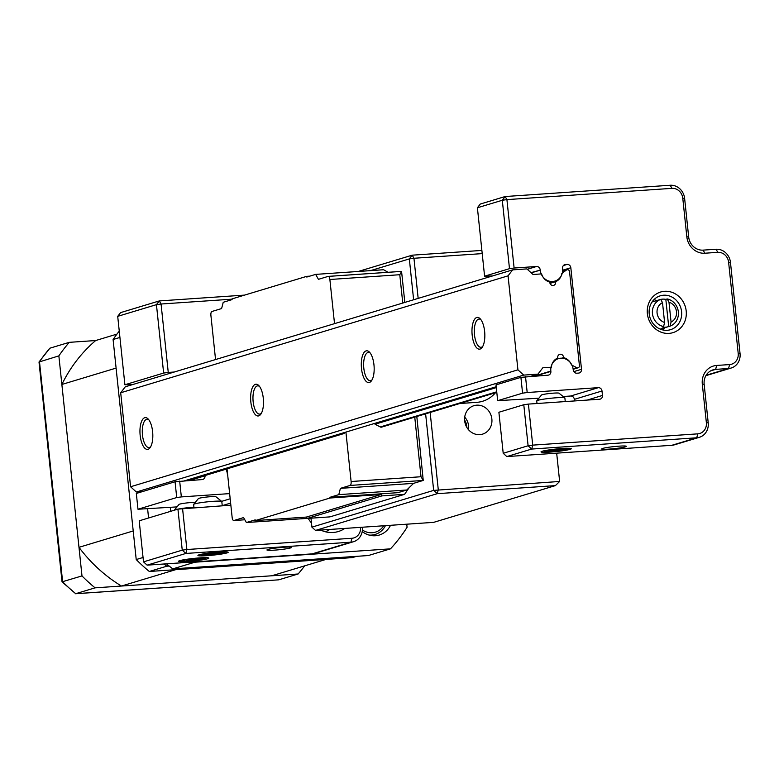 <?xml version="1.0" encoding="UTF-8"?>
<svg xmlns="http://www.w3.org/2000/svg" width="779" height="779" viewBox="0 0 779 779"><rect width="100%" height="100%" fill="white"/><g stroke="black" fill="none" stroke-linecap="round" stroke-linejoin="round"><path stroke-width="1.17" d="M274.422 550.149A12.386 1.032 -6 0 1 266.983 549.896A12.386 1.032 -6 0 1 284.111 547.228A12.386 1.032 -6 0 1 291.531 547.316A12.386 1.032 -6 0 1 274.422 550.149M207.117 555.651A15.22 1.266 -6 0 1 197.973 555.33A15.22 1.266 -6 0 1 219.016 552.058A15.22 1.266 -6 0 1 228.14 552.165A15.22 1.266 -6 0 1 207.117 555.651M187.749 561.493A15.22 1.266 -6 0 1 178.605 561.182A15.22 1.266 -6 0 1 199.648 557.9A15.22 1.266 -6 0 1 208.772 558.007A15.22 1.266 -6 0 1 187.749 561.493M308.202 518.366A28.307 25.843 73.2 0 0 311.483 523.001M320.695 530.071A28.307 25.843 73.2 0 0 333.1 532.476A28.307 25.843 73.2 0 0 338.329 531.521A28.307 25.843 73.2 0 0 344.815 528.425M177.018 506.895L137.98 509.242L176.716 497.547L175.061 481.753L202.112 479.582A3.593 3.282 -106.8 0 0 205.023 475.794L204.984 475.492A12.221 11.159 -106.8 0 1 204.926 474.645M132.751 384.544L124.903 384.758L163.639 373.063L156.443 304.657L117.707 316.342L124.903 384.758M137.98 509.242L136.325 493.448L175.061 481.753M147.124 565.145L312.175 553.869A14.158 12.922 73.2 0 0 314.794 553.392L353.53 541.707A14.158 12.922 -106.8 0 1 350.91 542.184L185.86 553.45L147.124 565.145L143.511 561.854L182.247 550.159L177.933 509.125L230.857 505.191M143.511 561.854L139.198 520.82L177.933 509.125M182.559 508.492L186.872 549.526L351.933 538.26A10.614 9.689 73.2 0 0 360.56 527.344M232.035 299.175L161.068 304.014L168.254 372.43L163.639 373.063M174.262 372.021L168.254 372.43M227.741 475.541A3.593 3.282 -106.8 0 1 227.38 474.265L227.351 473.963A12.221 11.159 -106.8 0 0 225.91 469.182M179.676 481.11L181.341 496.905L176.716 497.547M229.639 493.613L181.341 496.905M117.707 316.342L120.579 312.622L159.315 300.928L244.596 295.105M182.247 550.159L185.86 553.45L186.872 549.526L182.247 550.159M156.443 304.657L161.068 304.014L159.315 300.928L156.443 304.657M325.914 531.891A28.307 25.843 73.2 0 0 326.489 531.259M362.381 527.227L362.381 527.266A14.158 12.922 -106.8 0 1 353.53 541.707M663.591 326.557A14.158 12.922 -106.8 0 1 652.461 313.635A14.158 12.922 -106.8 0 1 660.738 299.389L662.51 302.642L664.594 322.477L663.591 326.557L662.208 326.976A14.158 12.922 73.2 0 0 665.49 327.199A14.158 12.922 73.2 0 0 668.109 326.722A14.158 12.922 73.2 0 0 668.684 326.537L665.831 299.37A14.158 12.922 73.2 0 0 662.549 299.146A14.158 12.922 73.2 0 0 660.748 299.409M665.831 299.37L667.214 298.951A14.158 12.922 -106.8 0 1 678.353 311.873A14.158 12.922 -106.8 0 1 670.067 326.119L668.684 326.537M662.51 302.642A10.614 9.689 73.2 0 0 657.077 313.002A10.614 9.689 73.2 0 0 664.594 322.477M660.738 299.389L659.355 299.808A14.158 12.922 73.2 0 1 659.93 299.623L652.033 302.009M660.514 299.457A14.158 12.922 73.2 0 0 659.93 299.623M670.067 326.119L671.07 322.039L668.976 302.194L667.214 298.951M671.07 322.039A10.614 9.689 73.2 0 0 676.493 311.678A10.614 9.689 73.2 0 0 668.976 302.194M550.208 452.083A15.22 1.266 -6 0 1 541.064 451.771A15.22 1.266 -6 0 1 562.097 448.5A15.22 1.266 -6 0 1 571.221 448.597A15.22 1.266 -6 0 1 550.208 452.083M609.207 449.094A12.386 1.032 -6 0 1 601.768 448.831A12.386 1.032 -6 0 1 618.896 446.172A12.386 1.032 -6 0 1 626.316 446.25A12.386 1.032 -6 0 1 609.207 449.094M668.995 333.383A21.237 19.387 -106.8 0 1 647.368 313.664A21.237 19.387 -106.8 0 1 664.575 291.297A21.237 19.387 -106.8 0 1 686.202 311.016A21.237 19.387 -106.8 0 1 668.995 333.383M663.562 295.222A17.693 16.155 73.2 0 0 660.29 295.816A17.693 16.155 73.2 0 0 649.491 315.661A17.693 16.155 73.2 0 0 667.243 330.296A17.693 16.155 73.2 0 0 670.515 329.692A17.693 16.155 73.2 0 0 681.313 309.857A17.693 16.155 73.2 0 0 663.562 295.222M563.412 265.542L567.17 264.412L565.466 264.529A3.593 3.282 -106.8 0 0 562.555 268.317L562.584 268.619A12.221 11.159 -106.8 0 1 554.94 281.083A12.221 11.159 -106.8 0 1 552.681 281.492A12.221 11.159 -106.8 0 1 540.227 270.147L530.966 272.631M477.4 207.769L484.587 276.185L509.485 268.667L502.299 200.261L477.4 207.769L480.263 204.049L505.162 196.532L670.203 185.256A14.158 12.922 -106.8 0 1 684.624 198.402L688.675 236.982A14.158 12.922 73.2 0 0 703.096 250.127L716.047 249.251A14.158 12.922 -106.8 0 1 730.468 262.396L740.05 353.578A14.158 12.922 -106.8 0 1 731.199 368.019A14.158 12.922 -106.8 0 1 728.579 368.496L715.628 369.382A14.158 12.922 73.2 0 0 713.019 369.859A14.158 12.922 73.2 0 0 704.158 384.29L708.218 422.87A14.158 12.922 -106.8 0 1 699.357 437.311A14.158 12.922 -106.8 0 1 696.747 437.788L531.706 449.055L506.808 456.572L671.849 445.296A14.158 12.922 73.2 0 0 674.458 444.819L699.357 437.311M506.808 456.572L503.205 453.281L498.891 412.257L523.79 404.739L528.405 404.097L599.557 399.238A3.593 3.282 -106.8 0 0 602.469 395.45L602.001 391L574.337 399.354A3.593 3.282 73.2 0 0 570.676 396.014L563.159 396.521M503.205 453.281L528.104 445.763L523.79 404.739M525.533 376.715L527.188 392.519L522.573 393.161L497.674 400.679L496.009 384.875L520.908 377.357L547.958 375.186A3.593 3.282 -106.8 0 0 550.87 371.398L550.841 371.086A12.221 11.159 -106.8 0 1 558.485 358.622A12.221 11.159 -106.8 0 1 573.198 369.567L573.227 369.869A3.593 3.282 -106.8 0 0 576.898 373.209L578.593 373.092A3.593 3.282 -106.8 0 0 581.504 369.304L570.832 267.752L562.662 270.216M522.573 393.161L520.908 377.357M528.405 404.097L532.719 445.13L697.76 433.854A10.614 9.689 73.2 0 0 706.368 422.676L702.307 384.096A17.693 16.155 -106.8 0 1 716.651 365.448L729.592 364.572A10.614 9.689 73.2 0 0 738.2 353.384L728.608 262.192A10.614 9.689 73.2 0 0 717.8 252.338L704.849 253.224A17.693 16.155 -106.8 0 1 686.825 236.787L682.774 198.207A10.614 9.689 73.2 0 0 671.956 188.352L506.915 199.619L514.111 268.034L509.485 268.667M527.305 269.291L536.536 266.496L514.111 268.034M536.536 266.496A3.593 3.282 -106.8 0 1 540.198 269.836M567.17 264.412A3.593 3.282 -106.8 0 1 570.832 267.752M570.676 396.014L598.34 387.66L527.188 392.519M598.34 387.66A3.593 3.282 -106.8 0 1 602.001 391M574.503 400.951L574.337 399.354M538.912 398.186L497.674 400.679M492.445 275.97L484.587 276.185M653.912 299.691A17.693 16.155 -106.8 0 1 656.755 300.577M664.935 327.686A17.693 16.155 -106.8 0 1 663.056 329.994M502.299 200.261L506.915 199.619L505.162 196.532L502.299 200.261M532.719 445.13L528.104 445.763L531.706 449.055L532.719 445.13M705.891 375.644A14.158 12.922 73.2 0 0 706.29 375.536L731.199 368.019M544.94 451.606A11.393 0.954 174 0 0 544.949 451.606A11.393 0.954 174 0 0 556.255 451.236A11.393 0.954 174 0 0 567.375 449.249A11.393 0.954 174 0 0 567.355 448.977A11.393 0.954 174 0 0 554.463 449.522A11.393 0.954 174 0 0 544.94 451.606L543.411 450.934M565.262 401.584L564.882 397.952A14.158 1.178 174 0 0 564.824 397.865A14.158 1.178 174 0 0 564.726 397.806A14.158 1.178 174 0 0 550.286 398.303A14.158 1.178 174 0 0 536.77 400.815A14.158 1.178 174 0 0 536.731 400.912L537.004 403.512M559.049 393.229A8.851 0.74 174 0 0 559.01 393.191A8.851 0.74 174 0 0 558.952 393.161A8.851 0.74 174 0 0 549.925 393.463A8.851 0.74 174 0 0 541.483 395.031L536.77 400.815M553.178 451.236L564.191 449.347L551.084 450.281L548.114 451.236L553.178 451.236L553.051 450.058M561.114 449.347L561.221 450.301M201.965 555.193A11.393 0.954 174 0 0 213.436 554.765A11.393 0.954 174 0 0 224.294 552.808A11.393 0.954 174 0 0 224.167 552.496A11.393 0.954 174 0 0 211.051 553.119A11.393 0.954 174 0 0 201.868 555.164A11.393 0.954 174 0 0 201.965 555.193M222.249 505.775L221.801 501.51A14.158 1.178 174 0 0 221.742 501.423A14.158 1.178 174 0 0 221.509 501.316A14.158 1.178 174 0 0 206.825 501.9A14.158 1.178 174 0 0 193.679 504.364A14.158 1.178 174 0 0 193.64 504.471L193.981 507.713M215.968 496.827A8.851 0.74 174 0 0 215.929 496.749A8.851 0.74 174 0 0 215.783 496.681A8.851 0.74 174 0 0 206.61 497.051A8.851 0.74 174 0 0 198.392 498.589L193.679 504.364M210.496 554.765L221.032 552.876L207.672 553.898L205.101 554.814L210.496 554.765L210.369 553.567M218.363 552.905L218.461 553.801M183.367 561.162A11.393 0.954 174 0 0 195.315 560.471A11.393 0.954 174 0 0 204.926 558.65A11.393 0.954 174 0 0 204.03 558.222A11.393 0.954 174 0 0 190.475 559.118A11.393 0.954 174 0 0 182.5 561.007A11.393 0.954 174 0 0 183.367 561.162M192.88 560.461L200.291 559.41L201.109 558.64L187.106 559.984L186.288 560.753L192.88 560.461L192.744 559.176M195.286 502.406A8.851 0.74 174 0 0 185.714 503.068A8.851 0.74 174 0 0 179.024 504.441L174.311 510.216A14.158 1.178 174 0 0 174.301 510.226M193.922 507.168A14.158 1.178 174 0 0 174.311 510.216M200.222 558.679L200.291 559.41M325.281 531.736A24.772 22.61 73.2 0 0 329.838 529.447M466.757 427.243A11.393 10.4 73.2 0 0 464.615 420.154M468.51 429.696A14.158 12.922 73.2 0 0 465.891 418.605A14.158 12.922 73.2 0 0 464.722 417.145M362.225 531.56A21.237 19.387 73.2 0 0 375.371 535.748A21.237 19.387 73.2 0 0 379.295 535.037A21.237 19.387 73.2 0 0 390.532 525.299M390.493 548.844L368.36 555.534L172.772 568.884L194.906 562.204L390.493 548.844A166.326 151.837 73.2 0 0 407.076 527.286L406.755 524.189M170.289 507.353L170.708 511.316M148.575 517.996L147.62 508.901M172.772 568.884A166.326 151.837 -106.8 0 1 166.502 563.821M373.482 535.777A21.237 19.387 73.2 0 0 375.137 534.443M362.42 530.012A17.342 15.833 73.2 0 0 368.652 532.544A17.342 15.833 73.2 0 0 383.696 525.767M369.003 535.056A19.465 17.771 73.2 0 0 375.186 534.423A19.465 17.771 73.2 0 0 385.42 525.65M476.719 405.168A14.859 13.564 73.2 0 0 473.973 405.674A14.859 13.564 73.2 0 0 464.907 422.345A14.859 13.564 73.2 0 0 479.815 434.633A14.859 13.564 73.2 0 0 482.561 434.137A14.859 13.564 73.2 0 0 491.627 417.466A14.859 13.564 73.2 0 0 476.719 405.168M495.463 392.743A31.851 29.076 -106.8 0 1 482.571 401.273A31.851 29.076 -106.8 0 1 476.69 402.353L459.844 403.503M413.63 299.769L409.335 258.91L370.473 270.634M556.673 453.164L559.643 481.461L433.66 490.39L425.616 413.834M358.437 271.413L412.198 255.181L481.88 250.419M482.211 253.613L413.951 258.268L418.167 298.396M430.154 412.461L438.285 489.748L437.262 493.672L315.524 530.421L433.66 522.358L555.398 485.609L437.262 493.672L433.66 490.39L311.921 527.14L315.524 530.421M310.977 518.171L311.921 527.14M555.398 485.609L559.643 481.461M409.335 258.91L413.951 258.268L412.198 255.181L409.335 258.91M482.746 346.421A14.158 5.657 86.1 0 1 481.5 347.2A14.158 5.657 86.1 0 1 480.984 347.288A14.158 5.657 86.1 0 1 474.43 334.201A14.158 5.657 86.1 0 1 478.549 319.137A14.158 5.657 86.1 0 1 479.056 319.049A14.158 5.657 86.1 0 1 480.916 319.663M476.748 317.501A15.921 6.368 86.1 0 1 480.195 318.796A15.921 6.368 86.1 0 1 484.752 332.847A15.921 6.368 86.1 0 1 482.152 347.385A15.921 6.368 86.1 0 1 480.068 349.06A15.921 6.368 86.1 0 1 472.181 335.155A15.921 6.368 86.1 0 1 476.748 317.501M372.07 379.831A14.158 5.657 86.1 0 1 370.823 380.61A14.158 5.657 86.1 0 1 370.317 380.697A14.158 5.657 86.1 0 1 363.754 367.6A14.158 5.657 86.1 0 1 367.873 352.546A14.158 5.657 86.1 0 1 368.389 352.449A14.158 5.657 86.1 0 1 370.239 353.072M366.072 350.901A15.921 6.368 86.1 0 1 369.528 352.196A15.921 6.368 86.1 0 1 374.086 366.257A15.921 6.368 86.1 0 1 371.476 380.795A15.921 6.368 86.1 0 1 369.392 382.47A15.921 6.368 86.1 0 1 361.505 368.564A15.921 6.368 86.1 0 1 366.072 350.901M255.405 384.31A15.921 6.368 86.1 0 1 258.852 385.605A15.921 6.368 86.1 0 1 263.409 399.656A15.921 6.368 86.1 0 1 260.809 414.204A15.921 6.368 86.1 0 1 258.716 415.879A15.921 6.368 86.1 0 1 250.838 401.974A15.921 6.368 86.1 0 1 255.405 384.31M261.393 413.24A14.158 5.657 86.1 0 1 260.157 414.009A14.158 5.657 86.1 0 1 259.641 414.107A14.158 5.657 86.1 0 1 253.087 401.01A14.158 5.657 86.1 0 1 257.206 385.956A14.158 5.657 86.1 0 1 257.713 385.858A14.158 5.657 86.1 0 1 259.573 386.481M530.47 376.374L537.938 374.124L542.817 367.785L551.415 367.201A11.325 10.341 -106.8 0 1 557.793 358.028A3.184 2.912 -106.8 0 1 560.296 354.231A3.184 2.912 -106.8 0 1 563.558 357.629L561.698 358.194M563.558 357.629A11.325 10.341 -106.8 0 1 571.474 364.923L576.703 367.659A2.123 1.938 73.2 0 0 579.42 365.643L569.546 271.647A2.123 1.938 73.2 0 0 566.44 270.021L561.854 273.429A11.325 10.341 -106.8 0 1 555.573 281.686A3.184 2.912 -106.8 0 1 553.655 285.377A3.184 2.912 -106.8 0 1 549.808 282.086A11.325 10.341 -106.8 0 1 541.609 273.906L533.011 274.49L526.877 268.901L512.64 269.875L125.283 386.803L120.696 392.772L508.054 275.844L512.64 269.875M144.728 417.719A15.921 6.368 86.1 0 1 148.176 419.014A15.921 6.368 86.1 0 1 152.733 433.066A15.921 6.368 86.1 0 1 150.133 447.613A15.921 6.368 86.1 0 1 148.049 449.288A15.921 6.368 86.1 0 1 140.162 435.383A15.921 6.368 86.1 0 1 144.728 417.719M150.727 446.649A14.158 5.657 86.1 0 1 149.48 447.419A14.158 5.657 86.1 0 1 148.974 447.516A14.158 5.657 86.1 0 1 142.411 434.419A14.158 5.657 86.1 0 1 146.53 419.365A14.158 5.657 86.1 0 1 147.036 419.268A14.158 5.657 86.1 0 1 148.896 419.891M496.204 386.725L184.613 480.779M537.938 374.124L523.702 375.098L136.344 492.016L130.58 486.758L120.696 392.772M142.411 491.607L136.344 492.016M523.702 375.098L517.928 369.84L130.58 486.758M517.928 369.84L508.054 275.844M555.573 281.686L550.023 283.361M496.301 387.611L375.03 424.224L380.259 426.96A2.123 1.938 73.2 0 0 381.652 427.106L496.798 392.343M227.04 468.89L204.994 475.55M227.03 468.851L232.142 517.422A3.535 1.412 -93.9 0 0 233.768 520.538A3.535 1.412 -93.9 0 0 233.895 520.518L244.81 519.768L233.768 520.538M342.75 433.046L341.786 433.757L343.734 433.621L224.761 469.533L222.813 469.669L223.777 468.958M402.762 303.041L399.783 274.714L329.877 279.495A3.535 1.412 -93.9 0 0 328.251 276.379A3.535 1.412 -93.9 0 0 328.125 276.399L318.445 279.33L315.641 274.383L306.79 277.051L306.712 276.35L232.006 298.902L232.084 299.603L223.232 302.281L221.606 308.562L211.917 311.483A3.535 1.412 -93.9 0 0 210.905 315.407L215.549 359.557M409.111 487.703L404.593 494.334L381.944 495.882L381.048 494.529L330.014 498.015L255.308 520.567L255.23 519.866L246.378 522.534L243.574 517.587L233.895 520.518M330.014 498.015L329.936 497.314L397.903 492.669L406.755 490.001L338.787 494.636L329.936 497.314M338.787 494.636L340.413 488.355L350.102 485.434A3.535 1.412 -93.9 0 0 351.115 481.51L421.02 476.738L423.24 480.439L413.561 483.369L406.755 490.001M345.915 432.082L351.115 481.51M329.877 279.495L334.522 323.645M358.33 271.472L366.714 270.849A1.412 1.295 -106.8 0 1 367.065 270.868M306.712 276.35L309.808 276.146M372.304 270.517A1.412 1.295 -106.8 0 1 372.644 270.44L381.058 269.914M381.048 494.529L306.342 517.081L255.308 520.567M381.944 495.882L307.238 518.434L306.342 517.081M404.593 494.334L329.887 516.886L307.238 518.434M315.641 274.383L383.609 269.738L388.049 272.299M374.689 423.396A11.325 10.341 -106.8 0 1 375.03 424.224M343.734 433.621L345.72 432.15M413.561 483.369L340.413 488.355M416.814 416.483L423.24 480.439L350.102 485.434M399.783 274.714L401.584 271.55L404.827 302.418M246.378 522.534L307.208 518.386M222.813 469.669L341.786 433.757M119.265 331.104A166.326 151.837 73.2 0 0 113.091 339.508L136.218 559.546A166.326 151.837 73.2 0 0 149.305 571.474L166.735 566.216L168.098 565.155M136.218 559.546L143.054 557.482M113.091 339.508L119.927 337.443M149.305 571.474L352.351 557.618L356.597 556.333M121.466 586.042L175.694 569.673L325.973 559.419L271.735 575.788L121.466 586.042A148.633 135.682 -106.8 0 1 78.981 547.325L61.862 384.466A148.633 135.682 -106.8 0 1 95.661 340.54L69.273 342.341L49.905 348.184A166.326 151.837 73.2 0 0 39.495 361.719L62.622 581.757A166.326 151.837 73.2 0 0 75.709 593.695L62.038 581.855L81.99 575.915A166.326 151.837 73.2 0 0 95.077 587.843L75.709 593.695L278.755 579.829L75.466 593.744M69.273 342.341A166.326 151.837 73.2 0 0 58.863 355.876L39.008 362.011L49.905 348.184M58.863 355.876L81.99 575.915M95.077 587.843L298.123 573.987L278.755 579.829M298.123 573.987A166.326 151.837 73.2 0 0 304.677 565.846M39.008 362.011L62.038 581.855M78.981 547.325L133.209 530.957L116.09 368.097L61.862 384.466M95.661 340.54L116.957 334.113M312.175 553.869L350.91 542.184L351.933 538.26M188.314 480.526L204.984 475.492M189.657 480.429L205.023 475.794M221.664 501.355L230.185 498.784M230.633 503.098L222.229 505.629M531.22 272.864L540.227 270.147M697.76 433.854L696.747 437.788L671.849 445.296M565.466 264.529L564.181 264.909M573.85 371.612L581.504 369.304M534.16 376.13L550.841 371.086M535.504 376.033L550.87 371.398M587.103 400.094L602.469 395.45M671.956 188.352L670.203 185.256M729.592 364.572L728.579 368.496L706.115 375.274M716.651 365.448L715.628 369.382L710.575 370.901M684.624 198.402L682.774 198.207M688.675 236.982L686.825 236.787M703.096 250.127L704.849 253.224M716.047 249.251L717.8 252.338M730.468 262.396L728.608 262.192M740.05 353.578L738.2 353.384M704.158 384.29L702.307 384.096M708.218 422.87L706.368 422.676M566.44 270.021L562.604 271.18M576.703 367.659L573.091 368.749M496.739 391.798L380.259 426.96M421.02 476.738L414.749 417.106M328.387 276.389L401.273 271.413M169.189 566.051L166.735 566.216A166.326 151.837 -106.8 0 1 164.077 563.986M668.109 326.722L660.212 329.108M549.838 282.621L554.94 281.083M555.096 359.645L558.485 358.622M567.375 449.249L568.748 448.266M559.01 393.191L564.824 397.865M224.294 552.808L225.657 551.834M215.929 496.749L221.742 501.423M201.868 555.164L200.339 554.492M204.926 558.65L206.289 557.676M182.5 561.007L180.971 560.335M371.369 535.582L375.186 534.423M566.985 269.738L562.613 271.063M578.096 367.805L573.169 369.295M328.251 276.379L401.389 271.384"/></g></svg>

